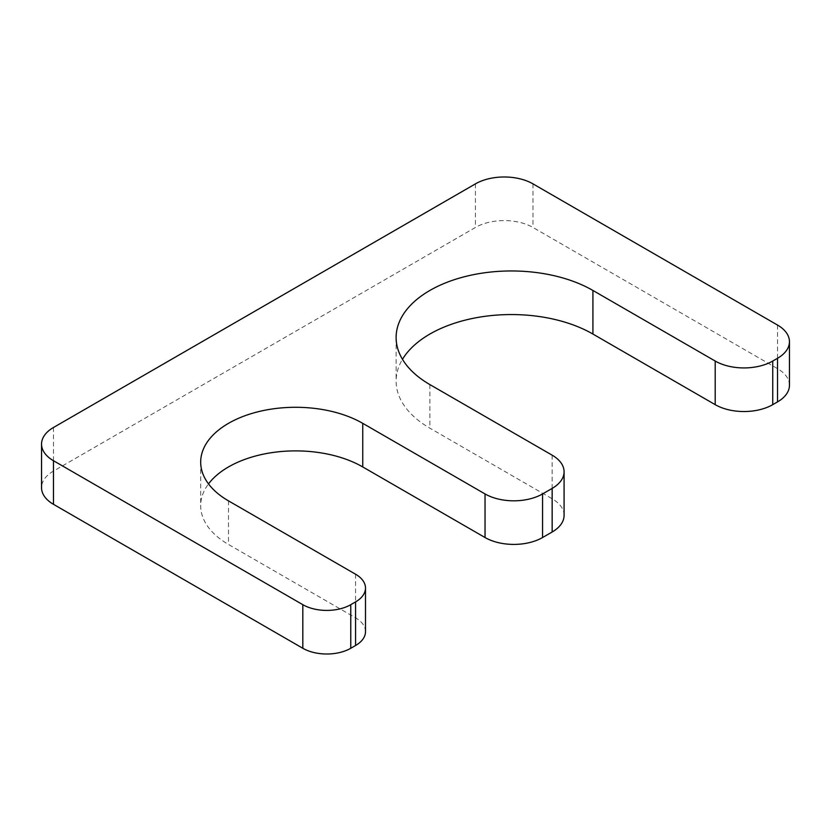 <?xml version="1.0" encoding="UTF-8"?>
<svg xmlns="http://www.w3.org/2000/svg" width="831" height="831" viewBox="0 0 831 831"><rect width="100%" height="100%" fill="white"/><g stroke="black" fill="none" stroke-linecap="round" stroke-linejoin="round"><path stroke-width="0.62" stroke-dasharray="4.16 3.12" d="M564.083 515.386A40.688 23.486 0 0 0 552.158 498.777L429.887 428.183A115.28 66.563 0 0 1 396.117 381.117A115.28 66.563 0 0 1 402.474 359.324M789.45 385.272A40.688 23.486 0 0 0 777.536 368.663L532.983 227.465A40.688 23.486 0 0 0 475.436 227.465L53.464 471.094A40.688 23.486 0 0 0 41.55 487.704M365.495 631.664A33.905 19.58 0 0 0 355.564 617.817L228.494 544.461A94.942 54.815 0 0 1 200.686 505.695A94.942 54.815 0 0 1 208.519 483.902M552.158 455.18L552.158 498.777M429.887 384.587L429.887 428.183M777.536 325.066L777.536 368.663M532.983 183.869L532.983 227.465M475.436 183.869L475.436 227.465M53.464 427.498L53.464 471.094M355.564 574.221L355.564 617.817M228.494 500.864L228.494 544.461M396.117 337.521L396.117 381.117M200.686 462.098L200.686 505.695"/><path stroke-width="1.25" d="M362.752 423.343L362.752 466.939L485.034 537.532A40.688 23.486 0 0 0 542.57 537.532L552.158 531.996A40.688 23.486 0 0 0 564.083 515.386L564.083 471.79A40.688 23.486 0 0 0 552.158 455.18L429.887 384.587A115.28 66.563 0 0 1 396.117 337.521A115.28 66.563 0 0 1 467.282 276.027A115.28 66.563 0 0 1 592.918 290.455L715.2 361.049A40.688 23.486 0 0 0 772.737 361.049L777.536 358.286A40.688 23.486 0 0 0 789.45 341.676A40.688 23.486 0 0 0 777.536 325.066L532.983 183.869A40.688 23.486 0 0 0 475.436 183.869L53.464 427.498A40.688 23.486 0 0 0 41.55 444.107A40.688 23.486 0 0 0 53.464 460.717L302.816 604.677A33.905 19.58 0 0 0 350.765 604.677L355.564 601.904A33.905 19.58 0 0 0 365.495 588.068A33.905 19.58 0 0 0 355.564 574.221L228.494 500.864A94.942 54.815 0 0 1 200.686 462.098A94.942 54.815 0 0 1 259.293 411.459A94.942 54.815 0 0 1 362.752 423.343L485.034 493.936A40.688 23.486 0 0 0 542.57 493.936L552.158 488.399A40.688 23.486 0 0 0 564.083 471.79M592.918 290.455L592.918 334.052A115.28 66.563 0 0 0 402.474 359.324M592.918 334.052L715.2 404.655A40.688 23.486 0 0 0 772.737 404.655L777.536 401.882A40.688 23.486 0 0 0 789.45 385.272L789.45 341.676M41.55 444.107L41.55 487.704A40.688 23.486 0 0 0 53.464 504.313L302.816 648.273A33.905 19.58 0 0 0 350.765 648.273L355.564 645.51A33.905 19.58 0 0 0 365.495 631.664L365.495 588.068M362.752 466.939A94.942 54.815 0 0 0 208.519 483.902M552.158 488.399L552.158 531.996M542.57 493.936L542.57 537.532M715.2 361.049L715.2 404.655M772.737 361.049L772.737 404.655M777.536 358.286L777.536 401.882M53.464 460.717L53.464 504.313M302.816 604.677L302.816 648.273M350.765 604.677L350.765 648.273M355.564 601.904L355.564 645.51M485.034 493.936L485.034 537.532"/></g></svg>
